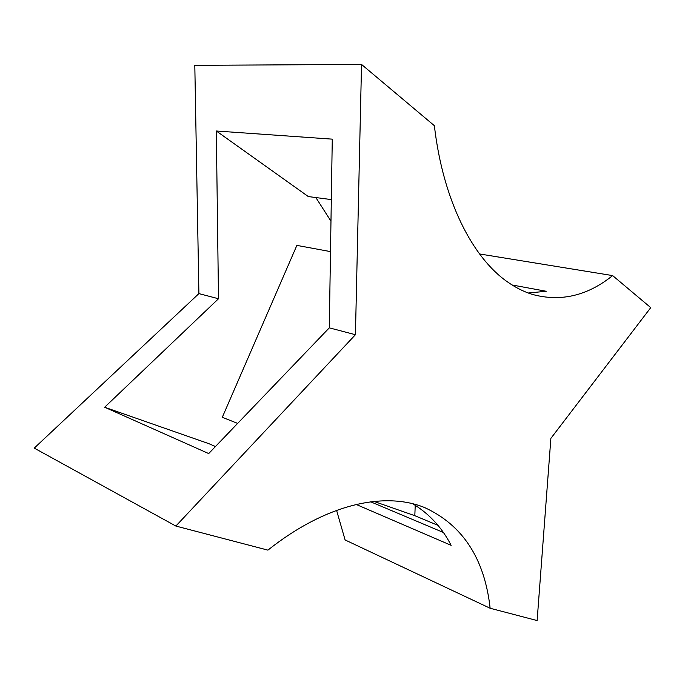 <?xml version="1.0" encoding="UTF-8"?>
<svg xmlns="http://www.w3.org/2000/svg" width="685" height="685" viewBox="0 0 685 685"><rect width="100%" height="100%" fill="white"/><g stroke="black" fill="none" stroke-linecap="round" stroke-linejoin="round"><path stroke-width="1.03" d="M479.551 253.955L612.63 275.593C587.55 295.757 560.895 302.068 532.673 294.499C524.059 291.878 515.617 287.649 507.345 281.8C472.727 257.714 443.049 200.936 434.367 125.689L361.534 64.441L355.429 334.708L175.865 526.054L267.904 550.132C327.062 503.124 385.304 491.573 424.554 507.534C462.743 525.061 484.612 558.635 490.143 608.263L537.126 620.559L550.877 438.366L650.75 307.642L612.63 275.593M512.08 284.977L546.236 291.279L528.238 293M330.495 251.6L296.87 245.393L222.3 417.302L237.644 423.399M361.534 64.441L194.805 65.332L198.907 293.608L34.25 448.118L175.865 526.054M490.143 608.263L345.103 539.96L336.583 510.359M355.429 334.708L329.297 327.85L208.702 453.573L104.651 407.241L218.498 298.746L216.323 130.998L308.31 196.561L331.317 199.592M198.907 293.608L218.498 298.746M104.651 407.241L208.908 443.692L215.45 446.534M437.98 525.361L414.819 515.694L373.984 501.42M370.679 501.805L443.392 532.485M356.209 504.46L451.141 545.337C441.962 527.51 429.135 513.639 412.67 503.732M329.297 327.85L332.268 139.149L216.323 130.998M315.862 197.554L330.975 221.186M415.23 505.29L414.819 515.694"/></g></svg>
